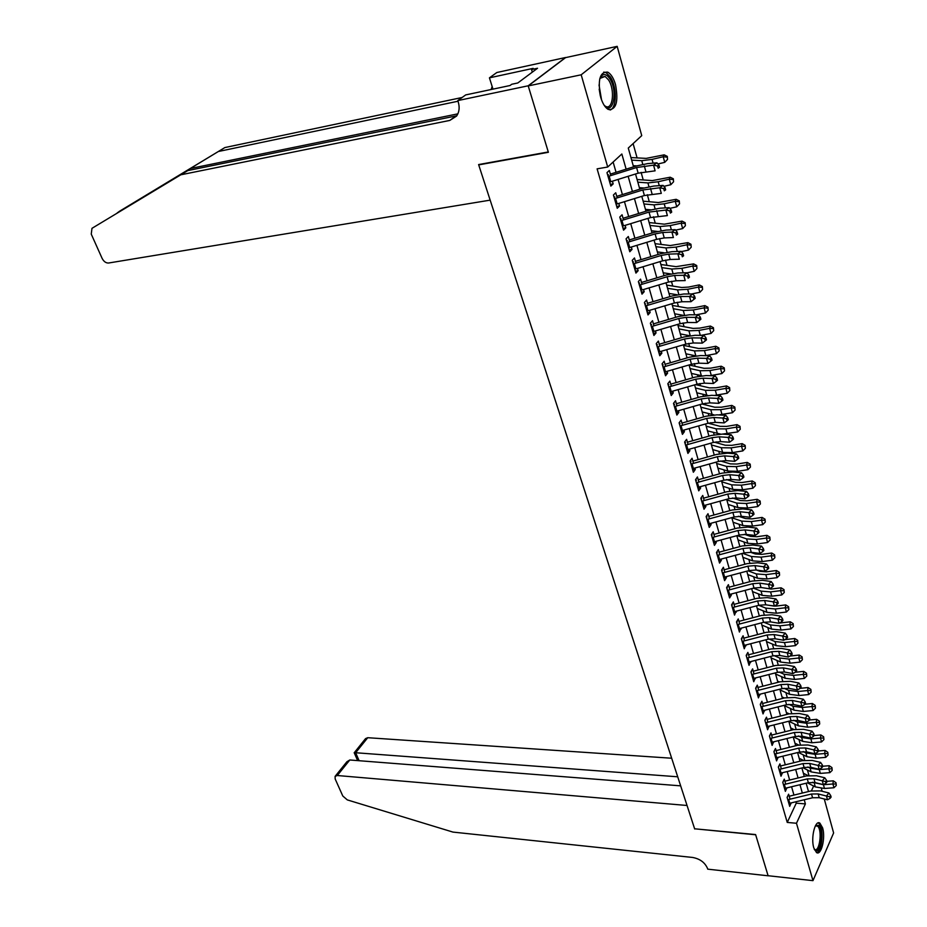 <?xml version="1.0" encoding="UTF-8"?>
<svg xmlns="http://www.w3.org/2000/svg" width="927" height="927" viewBox="0 0 927 927"><rect width="100%" height="100%" fill="white"/><g stroke="black" fill="none" stroke-linecap="round" stroke-linejoin="round"><path stroke-width="1.39" d="M813.79 847.869C810.615 837.823 815.204 819.48 819.885 823.13L822.62 827.881C825.714 837.834 821.229 856.119 816.478 852.527L813.79 847.869M600.638 97.126C597.521 79.919 599.885 71.599 607.764 72.144C611.032 74.021 613.628 78.204 615.54 84.705C618.61 101.761 616.212 110.023 608.332 109.479C605.134 107.648 602.573 103.534 600.638 97.126M824.265 798.981L833.616 832.944L812.979 880.65L768.101 875.725L755.598 834.555L694.624 828.796L478.703 164.89L548.378 152.295L528.228 85.921L565.586 57.625L617.173 46.35L641.739 135.632L628.274 148.065L633.547 166.848M808.958 775.447L807.44 770.001M804.706 760.175L803.222 754.856M800.407 744.74L798.97 739.549M796.061 729.132L794.659 724.068M791.67 713.35L790.302 708.425M787.232 697.394L785.899 692.596M782.736 681.252L781.449 676.606M778.205 664.937L776.942 660.43M773.605 648.437L772.4 644.08M768.958 631.739L767.788 627.544M764.265 614.856L763.141 610.812M759.514 597.788L758.425 593.894M754.705 580.511L753.674 576.791M749.839 563.037L748.854 559.479M744.926 545.354L743.975 541.971M739.943 527.463L739.051 524.265M734.902 509.363L734.068 506.351M729.804 491.055L729.016 488.216M724.647 472.515L723.917 469.873M719.433 453.755L718.749 451.31M716.362 442.735L716.119 441.855M714.149 434.775L713.523 432.515M711.136 423.975L710.766 422.642M708.796 415.551L708.228 413.512M705.853 404.983L705.354 403.199M703.384 396.096L702.875 394.265M700.511 385.759L699.885 383.511M697.904 376.408L697.452 374.786M695.088 366.316L694.335 363.581M692.353 356.466L691.959 355.064M689.607 346.617L688.715 343.407M686.733 336.269L686.409 335.099M684.068 326.686L683.025 322.967M681.044 315.829L680.777 314.89M678.448 306.501L677.266 302.272M675.285 295.122L675.088 294.427M672.759 286.072L671.438 281.31M667 265.377L665.528 260.081M661.171 244.427L659.549 238.575M655.262 223.21L653.477 216.791M649.282 201.715L647.336 194.728M643.222 179.954L641.113 172.364M637.092 157.903L633.106 143.604M821.38 788.483L822.145 791.287M790.071 799.213L788.622 794.196L787.104 797.382L789.7 806.363L791.148 802.956M785.737 784.149L784.3 779.12L782.759 782.295L785.378 791.368L786.826 787.927M781.357 768.923L779.92 763.883L778.356 767.046L781.009 776.212L782.458 772.747M776.942 753.524L775.482 748.483L773.918 751.623L776.583 760.893L778.043 757.394M772.458 737.962L771.009 732.909L769.422 736.038L772.121 745.412L773.582 741.867M767.938 722.226L766.49 717.174L764.868 720.267L767.602 729.746L769.074 726.177M763.361 706.316L761.913 701.252L760.279 704.335L763.037 713.917L764.508 710.302M758.738 690.221L757.278 685.157L755.632 688.216L758.425 697.904L759.897 694.265M754.057 673.952L752.608 668.877L750.928 671.913L753.755 681.716L755.238 678.031M749.329 657.498L747.869 652.411L746.177 655.435L749.039 665.343L750.522 661.623M744.543 640.847L743.083 635.771L741.368 638.761L744.265 648.784L745.748 645.03M739.711 624.022L738.24 618.935L736.513 621.901L739.433 632.04L740.928 628.251M734.81 606.988L733.35 601.901L731.588 604.844L734.543 615.099L736.038 611.264M729.862 589.769L728.39 584.67L726.617 587.591L729.607 597.961L731.368 595.03L731.102 594.091M724.856 572.341L723.384 567.243L721.588 570.14L724.613 580.638L726.397 577.718L726.108 576.721M719.781 554.717L718.321 549.607L716.49 552.48L719.549 563.095L721.368 560.209L721.055 559.143M714.659 536.872L713.187 531.762L711.333 534.612L714.439 545.354L716.27 542.492L715.945 541.356M709.468 518.83L707.996 513.709L706.131 516.524L709.259 527.405L711.113 524.566L710.777 523.361M704.219 500.568L702.747 495.447L700.847 498.228L704.022 509.236L705.899 506.432L705.54 505.157M698.912 482.086L697.428 476.953L695.517 479.711L698.726 490.846L700.627 488.077L700.244 486.721M693.523 463.373L692.052 458.251L690.105 460.974L693.361 472.249L695.285 469.502L694.879 468.077M688.089 444.45L686.606 439.317L684.636 442.005L687.927 453.419L689.885 450.696L689.456 449.201M682.573 425.284L681.102 420.151L679.109 422.805L682.434 434.357L684.416 431.669L683.964 430.093M677 405.887L675.528 400.742L673.5 403.372L676.872 415.064L678.877 412.411L678.402 410.754M671.357 386.246L669.873 381.101L667.822 383.697L671.241 395.528L673.269 392.921L672.77 391.171M665.644 366.362L664.161 361.217L662.087 363.778L665.54 375.759L667.602 373.175L667.069 371.356M659.85 346.223L658.379 341.078L656.27 343.604L659.769 355.736L661.855 353.199L661.31 351.287M653.987 325.84L652.515 320.696L650.372 323.175L653.917 335.47L656.038 332.955L655.459 330.962M648.054 305.192L646.582 300.047L644.416 302.492L647.996 314.937L650.151 312.469L649.549 310.383M642.04 284.288L640.569 279.143L638.367 281.541L642.005 294.149L644.184 291.715L643.558 289.537M635.957 263.106L634.474 257.961L632.249 260.325L635.934 273.094L638.147 270.707L637.486 268.424M629.792 241.657L628.309 236.512L626.061 238.83L629.781 251.762L632.017 249.421L631.345 247.045M623.547 219.931L622.063 214.786L619.781 217.057L623.558 230.163L625.829 227.857L625.111 225.388M617.22 197.915L615.737 192.77L613.419 195.006L617.243 208.274L619.549 206.014L618.807 203.442M626.131 169.166L621.843 153.998L607.706 167.034L597.104 168.841L787.243 822.434L796.258 803.164L795.876 801.809M793.952 795.088L791.577 786.768M789.653 780.036L787.232 771.577M785.308 764.821L782.84 756.2M780.905 749.433L778.402 740.673M776.467 733.883L773.918 724.96M771.971 718.158L769.387 709.074M767.44 702.272L764.798 693.014M762.84 686.189L760.152 676.78M758.205 669.943L755.459 660.348M753.5 653.5L750.719 643.744M748.761 636.872L745.922 626.942M743.952 620.059L741.067 609.943M739.097 603.048L736.154 592.759M734.184 585.852L731.183 575.366M729.213 568.448L726.154 557.764M724.184 550.835L721.079 539.966M719.097 533.025L715.934 521.947M713.941 514.995L710.719 503.72M708.738 496.756L705.459 485.273M703.466 478.297L700.117 466.605M698.124 459.618L694.729 447.718M692.724 440.719L689.259 428.587M687.255 421.576L683.732 409.224M681.727 402.202L678.135 389.63M676.119 382.596L672.469 369.792M670.453 362.747L666.722 349.699M664.705 342.642L660.916 329.352M658.9 322.283L655.03 308.749M653.014 301.681L649.074 287.88M647.046 280.8L643.037 266.756M641.009 259.664L636.919 245.342M634.891 238.251L630.719 223.662M628.691 216.559L624.45 201.692M622.411 194.577L618.089 179.444M616.061 172.318L613.118 162.04M610.8 175.609L609.329 170.464L606.976 172.654L610.847 186.095L613.187 183.882L612.411 181.217M528.228 85.921L581.183 74.797L617.173 46.35M812.979 880.65L796.478 823.257L805.401 803.906L804.23 799.781M787.243 822.434L796.478 823.257M607.706 167.034L581.183 74.797M802.33 793.048L799.978 784.729M798.077 777.973L795.679 769.503M793.767 762.736L791.334 754.103M789.422 747.324L786.942 738.541M785.018 731.751L782.492 722.817M780.569 716.003L777.996 706.907M776.073 700.082L773.454 690.812M771.531 683.975L768.865 674.543M766.93 667.695L764.219 658.1M762.284 651.229L759.514 641.461M757.579 634.578L754.763 624.624M752.817 617.741L749.955 607.602M748.008 600.696L745.088 590.383M743.141 583.465L740.175 572.956M738.216 566.026L735.192 555.331M733.234 548.39L730.152 537.498M728.193 530.545L725.065 519.456M723.095 512.492L719.908 501.194M717.927 494.218L714.682 482.724M712.712 475.725L709.398 464.021M707.428 457.011L704.057 445.087M702.075 438.077L698.645 425.922M696.664 418.9L693.164 406.536M691.183 399.491L687.625 386.895M685.632 379.85L682.005 367.011M680.012 359.954L676.316 346.883M674.323 339.815L670.569 326.501M668.564 319.433L664.74 305.864M662.735 298.772L658.83 284.96M656.826 277.868L652.851 263.789M650.847 256.686L646.791 242.341M644.786 235.226L640.661 220.614M638.645 213.488L634.439 198.61M632.423 191.472L628.147 176.304M811.415 790.858L813.639 786.038M635.54 173.998L639.792 189.189M641.797 196.327L645.968 211.24M647.973 218.366L652.063 233.001M654.068 240.128L658.089 254.485M660.082 261.599L664.022 275.701M666.015 282.805L669.897 296.64M671.878 303.743L675.679 317.324M677.672 324.404L681.403 337.741M683.384 344.821L687.046 357.915M724.52 370.846L724.277 367.903L724.52 370.846L721.878 373.569L720.534 368.61L721.264 366.211L710.685 368.158L704.057 368.297L689.051 364.971L692.631 377.822M694.601 384.879L698.135 397.498M700.117 404.543L703.581 416.93M705.551 423.963L708.958 436.13M710.928 443.152L714.265 455.099M716.235 462.109L719.514 473.836M721.484 480.835L724.705 492.353M726.664 499.34L729.827 510.65M731.785 517.625L734.891 528.726M736.838 535.69L739.897 546.594M741.843 553.546L744.844 564.253M746.791 571.194L749.734 581.716M751.67 588.633L754.566 598.969M756.502 605.876L759.34 616.026M761.276 622.921L764.057 632.863M765.992 639.769L768.738 649.56M770.661 656.432L773.35 666.049M775.273 672.909L777.915 682.353M779.839 689.19L782.434 698.471M784.346 705.296L786.896 714.416M788.807 721.229L791.31 730.175M793.222 736.977L795.679 745.771M797.579 752.562L800.001 761.194M801.901 767.973L804.277 776.455M806.166 783.211L808.506 791.554M796.258 803.164L805.401 803.906M610.348 184.346L613.187 183.882M616.722 206.443L619.549 206.014M623.002 228.262L625.829 227.857M629.213 249.792L632.017 249.421M635.343 271.055L638.147 270.707M641.403 292.051L644.184 291.715M647.37 312.77L650.151 312.469M653.28 333.233L656.038 332.955M659.109 353.454L661.855 353.199M664.856 373.407L667.602 373.175M670.545 393.129L673.269 392.921M676.165 412.596L678.877 412.411M681.704 431.843L684.416 431.669M687.185 450.846L689.885 450.696M692.596 469.63L695.285 469.502M697.95 488.181L700.627 488.077M703.234 506.513L705.899 506.432M708.46 524.636L711.113 524.566M713.628 542.538L716.27 542.492M718.726 560.232L721.368 560.209M723.778 577.73L726.397 577.718M728.761 595.018L731.368 595.03M733.686 612.11L736.293 612.144M738.564 629.016L741.16 629.051M743.373 645.725L745.968 645.783M746.942 658.077L747.904 657.869L749.086 661.994L748.135 662.202L750.719 662.318M752.991 678.587L755.412 678.668M757.938 694.752L760.059 694.833M762.794 710.731L764.659 710.824M767.568 726.548L769.201 726.641M772.272 742.191L773.697 742.284M776.919 757.672L778.147 757.753M781.507 772.979L782.55 773.048M786.05 788.124L786.896 788.182M790.522 803.106L791.206 803.164M608.066 176.443L636.582 167.544L653.558 165.157L656.942 162.828L647.695 163.604L636.142 166.037L610.372 174.102M609.676 182.04L638.158 173.175L655.111 170.835L653.558 165.157L657.521 165.956L658.147 168.227L659.491 167.289L658.877 165.018L657.521 165.956M608.39 174.705L607.741 175.319M659.491 167.289L658.147 168.227M658.877 165.018L656.942 162.828M630.951 157.578L646.189 158.378L664.161 154.844L667.301 156.385L667.533 159.398L667.301 156.385M667.533 159.398L664.729 162.364L657.961 163.975M664.729 162.364L663.211 156.733L652.063 159.398L641.751 160.684L631.658 160.139M636.652 165.875L633.211 165.678M666.919 157.138L663.211 156.733L664.161 154.844M599.699 79.038L600.905 76.605C603.581 73.326 606.559 74.044 609.815 78.737C618.332 91.159 612.921 116.547 604.08 105.145M604.508 105.632L605.551 106.315C612.874 110.719 615.204 89.56 608.506 79.873L605.099 76.443L599.931 78.413M610.082 110.012C616.872 108.262 617 86.721 610.302 76.895L606.061 72.619L603.744 72.086M815.551 825.54L818.715 825.366C824.254 830.059 820.268 855.748 814.833 850.059L814.335 849.503M814.219 849.178L814.474 849.364C819.468 853.037 822.562 830.279 817.672 826.2L815.389 825.83M816.583 852.585C822.249 852.087 824.242 827.869 819.004 823.558L818.066 822.909M187.799 170.591L91.982 228.32L187.799 170.591L456.768 115.794M118.969 211.588L224.879 147.555L117.335 212.758M181.136 174.739L449.804 120.417L456.582 116.072C459.305 112.086 459.838 107.347 458.205 101.831L457.799 100.591L465.69 94.913L510.047 85.516L511.727 84.264L517.787 82.978L537.533 68.262L531.542 69.548L533.152 68.366L489.433 77.845L496.837 72.515L565.551 57.509L528.181 85.794L548.286 151.958L478.599 164.566L490.163 200.139L108.529 263.025C105.933 263.106 103.801 261.565 102.121 258.401L91.252 234.114L91.982 228.32M224.879 147.555L462.086 97.497M458.008 101.24L218.587 151.46M457.799 100.591L528.181 85.794M489.433 77.845L492.979 89.131M491.136 89.525L492.144 86.489M531.542 69.548L532.33 72.144M671.669 758.228L367.741 737.707L355.644 752.736L359.12 760.719M677.707 776.791L355.644 752.736L354.184 752.701L357.637 760.603M694.694 829.005L687.046 805.482L337.289 775.517L335.099 776.374L335.168 778.958L342.793 796.003L347.301 799.897L452.944 832.087L692.573 857.452C699.897 858.796 704.868 862.446 707.51 868.402L707.753 869.167L768.112 875.795L755.656 834.775L694.798 828.808M680.661 785.853L349.792 759.989L337.289 775.517M354.218 752.77L365.562 738.599L367.741 737.707M335.342 776.073L346.895 761.751L349.792 759.989M614.497 198.737L642.84 189.965L659.757 187.764L663.106 185.4L653.883 186.049L642.376 188.39L616.768 196.339M616.084 204.264L644.392 195.527L661.287 193.372L659.757 187.764L663.697 188.563L664.3 190.811L665.644 189.85L665.03 187.613L663.697 188.563M614.798 196.93L614.149 197.555M665.644 189.85L664.3 190.811M665.03 187.613L663.106 185.4M620.835 220.742L649.016 212.086L665.864 210.07L669.19 207.671L659.989 208.204L648.541 210.452L623.071 218.285M622.411 226.188L650.545 217.578L667.382 215.597L665.864 210.07L669.781 210.869L670.383 213.083L671.704 212.121L671.102 209.908L669.781 210.869M621.113 218.876L620.487 219.514M671.704 212.121L670.383 213.083M671.102 209.908L669.19 207.671M627.104 242.457L655.111 233.928L662.735 232.503L671.901 232.086L675.18 229.653L666.015 230.081L654.624 232.225L629.306 239.954M628.657 247.845L656.629 239.34L664.242 237.926L673.396 237.544L671.901 232.086L675.795 232.886L676.386 235.076L677.695 234.102L677.104 231.912L675.795 232.886M627.359 240.533L626.733 241.182M677.695 234.102L676.386 235.076M677.104 231.912L675.18 229.653M633.28 263.894L661.136 255.481L668.715 254.114L677.857 253.824L681.102 251.356L671.971 251.669L660.627 253.72L635.447 261.344M634.81 269.212L662.631 260.835L670.198 259.479L679.34 259.212L677.857 253.824L681.727 254.624L682.318 256.779L683.605 255.782L683.025 253.627L681.727 254.624M633.523 261.912L632.898 262.573M683.605 255.782L682.318 256.779M683.025 253.627L681.102 251.356M637.092 179.514L652.307 180.591L670.209 177.219L673.338 178.784L673.57 181.785L673.338 178.784M673.57 181.785L670.789 184.728L663.906 186.327M670.789 184.728L669.282 179.166L658.193 181.75L647.915 182.92L637.834 182.179M643.72 187.984L639.363 187.648M672.967 179.56L669.282 179.166L670.209 177.219M643.153 201.171L658.355 202.526L676.177 199.317L679.282 200.892L679.526 203.882L679.282 200.892M679.526 203.882L676.756 206.802L669.792 208.378M676.756 206.802L675.273 201.31L664.23 203.824L653.998 204.867L643.929 203.952M650.638 209.838L645.447 209.34M678.935 201.692L675.273 201.31L676.177 199.317M649.143 222.55L664.323 224.172L682.063 221.113L685.169 222.712L685.401 225.701L685.169 222.712M685.401 225.701L682.654 228.587L675.598 230.139M682.654 228.587L681.183 223.164L670.209 225.597L660.001 226.536L649.954 225.435M657.428 231.437L651.438 230.765M684.821 223.534L681.183 223.164L682.063 221.113M655.053 243.662L670.221 245.551L687.88 242.642L690.963 244.253L691.206 247.231L690.963 244.253M691.206 247.231L688.471 250.093L681.333 251.623M688.471 250.093L687.023 244.751L676.096 247.103L665.934 247.926L655.887 246.652M664.08 252.793L657.37 251.912M690.627 245.087L687.023 244.751L687.88 242.642M639.387 285.064L667.081 276.767L674.624 275.458L683.744 275.273L686.953 272.781L677.846 272.978L666.548 274.937L641.519 282.468M640.893 290.313L668.552 282.051L676.096 280.754L685.192 280.591L683.744 275.273L687.579 276.072L688.158 278.204L689.445 277.196L688.865 275.076L687.579 276.072M639.595 283.025L638.993 283.697M689.445 277.196L688.158 278.204M688.865 275.076L686.953 272.781M660.893 264.508L676.038 266.652L693.616 263.894L696.698 265.516L696.93 268.494L696.698 265.516M696.93 268.494L694.219 271.333L687 272.839M694.219 271.333L692.782 266.049L681.913 268.332L671.785 269.039L661.762 267.602M670.627 273.894L663.211 272.793M696.362 266.373L692.782 266.049L693.616 263.894M645.412 305.956L672.944 297.776L680.453 296.524L689.537 296.455L692.724 293.929L683.639 294.01L672.399 295.898L647.521 303.314M646.907 311.136L674.404 302.99L681.901 301.75L690.986 301.704L689.537 296.455L693.361 297.243L693.929 299.351L695.204 298.343L694.636 296.234L693.361 297.243M645.609 303.871L645.007 304.554M694.636 296.234L692.724 293.929M690.986 301.704L693.929 299.351M666.664 285.099L681.774 287.497L688.506 287.08L699.294 284.879L702.353 286.513L702.596 289.479L702.353 286.513M702.596 289.479L699.885 292.295L691.832 293.929M699.885 292.295L698.483 287.08L687.66 289.294L677.567 289.896L667.556 288.285M677.046 294.751L668.993 293.419M702.029 287.393L698.483 287.08L699.294 284.879M651.357 326.594L678.738 318.529L686.212 317.324L695.273 317.358L698.425 314.809L689.364 314.786L678.182 316.582L653.431 323.905M652.84 331.704L680.175 323.674L687.649 322.492L696.698 322.538L695.273 317.358L699.062 318.158L699.63 320.232L700.893 319.212L700.325 317.127L699.062 318.158M651.53 324.45L650.939 325.145M700.325 317.127L698.425 314.809M696.698 322.538L699.63 320.232M672.353 305.435L687.452 308.077L694.149 307.729L704.891 305.597L707.938 307.243L708.182 310.209L707.938 307.243M708.182 310.209L705.493 313.002L696.374 314.798M705.493 313.002L704.103 307.845L693.326 309.989L683.28 310.487L673.269 308.714M683.373 315.354L674.694 313.789M707.625 308.146L704.103 307.845L704.891 305.597M657.231 346.965L684.462 339.004L691.901 337.868L700.928 337.996L704.045 335.423L695.018 335.296L683.883 337.011L659.282 344.241M658.691 352.017L685.876 344.091L693.315 342.967L702.33 343.117L700.928 337.996L704.705 338.795L705.262 340.846L706.501 339.815L705.945 337.764L704.705 338.795M657.394 344.774L656.803 345.481M705.945 337.764L704.045 335.423M702.33 343.117L705.262 340.846M677.985 325.528L693.06 328.401L699.734 328.123L710.418 326.049L713.454 327.718L713.697 330.672L713.454 327.718M713.697 330.672L711.021 333.442L700.939 335.377M711.021 333.442L709.642 328.355L698.935 330.429L688.912 330.823L678.923 328.9M689.584 335.725L680.325 333.905M713.141 328.633L709.642 328.355L710.418 326.049M663.037 367.092L690.105 359.236L697.521 358.146L706.513 358.378L709.607 355.771L700.603 355.551L689.514 357.196L665.053 364.311M664.474 372.075L691.507 364.253L698.912 363.187L707.904 363.442L706.513 358.378L710.267 359.178L710.824 361.206L712.052 360.163L711.496 358.135L710.267 359.178M663.176 364.844L662.596 365.562M711.496 358.135L709.607 355.771M707.904 363.442L710.824 361.206M683.535 345.365L698.587 348.471L705.238 348.262L715.876 346.258L718.9 347.938L719.143 350.881L718.9 347.938M719.143 350.881L716.49 353.627L705.517 355.678M716.49 353.627L715.123 348.61L704.462 350.615L694.474 350.904L684.508 348.83M695.713 355.864L685.887 353.766M718.599 348.876L715.123 348.61L715.876 346.258M668.761 386.965L695.69 379.213L703.06 378.181L712.029 378.517L715.088 375.875L706.119 375.562L695.076 377.115L670.754 384.149M670.186 391.889L697.069 384.172L704.439 383.152L713.408 383.511L712.029 378.517L715.76 379.305L716.304 381.31L717.521 380.255L716.977 378.251L715.76 379.305M668.888 384.67L668.321 385.389M716.977 378.251L715.088 375.875M713.408 383.511L716.304 381.31M721.878 373.569L710.024 375.702M723.987 368.865L720.534 368.61L709.931 370.545L699.978 370.742L690.024 368.517M701.762 375.759L691.391 373.396M721.264 366.211L724.277 367.903M674.427 406.594L701.194 398.946L708.541 397.961L717.486 398.39L720.511 395.736L711.565 395.319L700.58 396.802L676.386 403.743M675.829 411.461L702.562 403.848L709.897 402.874L718.831 403.326L717.486 398.39L721.183 399.189L721.727 401.159L722.933 400.093L722.4 398.123L721.183 399.189M674.52 404.253L673.964 404.983M722.4 398.123L720.511 395.736M718.831 403.326L721.727 401.159M695.586 384.601L709.456 387.88L716.061 387.799L726.594 385.922L729.584 387.625L729.839 390.568L729.584 387.625M729.839 390.568L727.208 393.268L714.393 395.447M727.208 393.268L725.887 388.367L715.32 390.232L705.412 390.348L695.47 387.961M707.822 395.423L696.826 392.793M729.306 388.598L725.887 388.367L726.594 385.922M680.012 425.98L706.641 418.436L713.952 417.509L722.863 418.031L725.853 415.342L716.953 414.832L706.003 416.246L681.948 423.094M681.403 430.788L707.985 423.28L715.296 422.353L724.196 422.897L722.863 418.031L726.548 418.819L727.081 420.777L728.274 419.699L727.741 417.753L726.548 418.819M680.094 423.604L679.549 424.334M727.741 417.753L725.853 415.342M724.196 422.897L727.081 420.777M701.982 404.01L714.787 407.231L721.368 407.208L731.855 405.4L734.833 407.104L735.088 410.035L734.833 407.104M735.088 410.035L732.469 412.712L718.576 414.925M732.469 412.712L731.16 407.88L720.65 409.688L710.777 409.699L700.847 407.185M713.952 414.844L702.191 411.947M734.566 408.1L731.16 407.88L731.855 405.4M685.54 445.134L712.017 437.695L719.294 436.802L728.182 437.417L731.148 434.717L722.26 434.114L711.368 435.447L687.44 442.202M686.907 449.885L713.35 442.469L720.615 441.6L729.503 442.225L728.182 437.417L731.843 438.216L732.365 440.14L733.547 439.05L733.025 437.127L731.843 438.216M685.609 442.712L685.053 443.454M733.025 437.127L731.148 434.717M729.503 442.225L732.365 440.14M708.24 423.21L720.059 426.339L726.617 426.385L737.046 424.636L740.024 426.35L740.267 429.282L740.024 426.35M740.267 429.282L737.672 431.936L722.295 434.114M737.672 431.936L736.374 427.15L725.922 428.9L716.073 428.83L706.165 426.165M720.476 434.068L707.486 430.881M739.758 427.37L736.374 427.15L737.046 424.636M690.997 464.056L717.324 456.71L724.578 455.875L733.431 456.582L736.362 453.848L727.51 453.164L716.664 454.427L692.875 461.09M692.353 468.749L718.645 461.437L725.887 460.603L734.729 461.333L733.431 456.582L737.069 457.37L737.591 459.271L738.761 458.181L738.24 456.281L737.069 457.37M691.044 461.588L690.499 462.341M738.24 456.281L736.362 453.848M734.729 461.333L737.591 459.271M714.416 442.191L725.262 445.227L731.797 445.331L742.179 443.639L745.146 445.366L745.389 448.286L745.146 445.366M745.389 448.286L742.805 450.916L732.411 452.596L722.608 452.411L712.724 449.583M742.805 450.916L741.53 446.2L731.125 447.892L721.31 447.729L711.426 444.925M744.879 446.397L741.53 446.2L742.179 443.639M696.386 482.747L722.573 475.505L729.792 474.717L738.61 475.505L741.519 472.747L732.701 471.982L721.901 473.176L698.24 479.757M697.73 487.393L723.871 480.163L731.079 479.386L739.908 480.198L738.61 475.505L742.237 476.293L742.747 478.181L743.906 477.069L743.396 475.192L742.237 476.293M696.42 480.244L695.887 481.009M743.396 475.192L741.519 472.747M739.908 480.198L742.747 478.181M720.522 460.986L730.406 463.894L736.919 464.045L747.255 462.411L750.198 464.16L750.453 467.069L750.198 464.16M750.453 467.069L747.892 469.676L737.533 471.298L727.776 471.032L717.904 468.065M747.892 469.676L746.629 465.006L736.258 466.64L726.49 466.397L716.617 463.465M749.955 465.203L746.629 465.006L747.255 462.411M701.716 501.229L727.753 494.068L734.937 493.326L743.744 494.195L746.617 491.426L737.822 490.568L727.069 491.692L703.535 498.193M703.037 505.806L729.051 498.68L736.223 497.95L745.007 498.842L743.744 494.195L747.336 494.995L747.846 496.849L748.993 495.736L748.495 493.882L747.336 494.995M701.727 498.68L701.206 499.444M748.495 493.882L746.617 491.426M745.007 498.842L747.846 496.849M726.559 479.583L735.493 482.33L741.982 482.538L752.26 480.962L755.204 482.724L755.459 485.621L755.204 482.724M755.459 485.621L752.898 488.216L742.597 489.78L732.875 489.421L723.025 486.339M752.898 488.216L751.658 483.604L741.345 485.18L731.6 484.844L721.751 481.785M754.96 483.778L751.658 483.604L752.26 480.962M706.977 519.479L732.886 512.422L740.036 511.716L748.807 512.677L751.658 509.885L742.886 508.946L732.191 510.001L708.773 516.409M708.286 524.01L734.149 516.976L741.299 516.281L750.059 517.254L748.807 512.677L752.388 513.465L752.886 515.296L754.022 514.184L753.524 512.341L752.388 513.465M706.977 516.895L706.455 517.672M753.524 512.341L751.658 509.885M750.059 517.254L752.886 515.296M732.539 497.996L740.522 500.557L746.977 500.823L757.22 499.305L760.14 501.067L760.395 503.964L760.14 501.067M760.395 503.964L757.857 506.536L747.602 508.031L737.904 507.602L728.077 504.392M757.857 506.536L756.629 501.97L746.362 503.488L736.652 503.071L726.814 499.896M759.908 502.133L756.629 501.97L757.22 499.305M712.179 537.521L737.938 530.545L745.065 529.896L753.802 530.928L756.629 528.112L747.892 527.092L737.232 528.089L713.952 534.415M713.466 541.994L739.201 535.053L746.316 534.404L755.053 535.458L753.802 530.928L757.371 531.716L757.857 533.535L758.993 532.399L758.495 530.592L757.371 531.716M712.156 534.891L711.646 535.679M758.495 530.592L756.629 528.112M755.053 535.458L757.857 533.535M738.483 516.235L745.482 518.564L751.924 518.888L762.11 517.417L765.03 519.19L765.285 522.075L765.03 519.19M765.285 522.075L762.759 524.636L752.55 526.084L742.886 525.563L733.072 522.237M762.759 524.636L761.542 520.128L751.322 521.588L741.646 521.101L731.832 517.787M764.798 520.279L761.542 520.128L762.11 517.417M717.324 555.343L742.944 548.471L750.036 547.857L758.749 548.969L761.554 546.13L752.84 545.03L742.226 545.968L719.062 552.214M718.599 559.769L744.184 552.909L751.276 552.307L759.978 553.442L758.749 548.969L762.284 549.757L762.782 551.542L763.894 550.406L763.408 548.622L762.284 549.757M717.289 552.677L716.78 553.477M763.408 548.622L761.554 546.13M759.978 553.442L762.782 551.542M744.427 534.3L750.395 536.362L756.803 536.733L766.953 535.331L769.85 537.104L770.105 539.989L769.85 537.104M770.105 539.989L767.591 542.515L757.44 543.917L747.811 543.326L738.019 539.873M767.591 542.515L766.386 538.066L756.223 539.479L746.583 538.9L737.139 535.609M769.63 538.205L766.386 538.066L766.953 535.331M722.4 572.967L747.892 566.177L754.949 565.597L763.639 566.791L766.409 563.94L757.73 562.77L747.162 563.628L724.126 569.804M723.663 577.336L749.12 570.568L756.165 570.001L764.845 571.217L763.639 566.791L767.15 567.579L767.637 569.352L768.75 568.205L768.263 566.443L767.15 567.579M722.353 570.267L721.855 571.067M768.263 566.443L766.409 563.94M764.845 571.217L767.637 569.352M750.395 552.225L755.238 553.964L761.635 554.381L771.727 553.025L774.624 554.809L774.879 557.683L774.624 554.809M774.879 557.683L772.376 560.198L762.272 561.542L752.678 560.881L742.898 557.312M772.376 560.198L771.194 555.806L761.067 557.15L751.461 556.513L742.654 553.326M774.404 555.922L771.194 555.806L771.727 553.025M727.417 590.383L752.782 583.674L759.804 583.141L768.46 584.404L771.206 581.542L762.562 580.29L752.04 581.102L729.12 587.197M728.668 594.705L753.987 588.019L761.009 587.498L769.665 588.784L768.46 584.404L771.959 585.192L772.446 586.942L773.535 585.794L773.06 584.045L771.959 585.192M727.359 587.648L726.861 588.46M773.06 584.045L771.206 581.542M769.665 588.784L772.446 586.942M756.536 570.059L760.036 571.356L766.409 571.832L776.455 570.522L779.34 572.318L779.595 575.18L779.34 572.318M779.595 575.18L777.104 577.672L767.046 578.969L757.486 578.228L747.73 574.543M777.104 577.672L775.934 573.326L765.853 574.636L756.281 573.906L748.089 570.847M779.132 573.442L775.934 573.326L776.455 570.522M732.388 607.591L757.614 600.974L764.613 600.487L773.234 601.82L775.957 598.935L767.336 597.614L756.861 598.355L734.068 604.381M733.616 611.866L758.807 605.273L765.795 604.786L774.416 606.142L773.234 601.82L776.722 602.608L777.185 604.334L778.274 603.187L777.799 601.449L776.722 602.608M732.307 604.821L731.82 605.644M777.799 601.449L775.957 598.935M774.416 606.142L777.185 604.334M762.666 587.741L771.125 589.074L781.125 587.811L783.999 589.618L784.254 592.48L783.999 589.618M784.254 592.48L781.785 594.949L771.762 596.188L762.237 595.377L752.504 591.588M781.785 594.949L780.615 590.65L770.592 591.901L761.055 591.113L753.431 588.17M783.79 590.754L780.615 590.65L781.125 587.811M737.289 624.613L762.388 618.077L769.352 617.625L777.95 619.027L780.65 616.131L772.052 614.74L761.623 615.424L738.946 621.368M738.506 628.842L763.57 622.318L770.534 621.878L779.12 623.303L777.95 619.027L781.415 619.815L781.878 621.53L782.956 620.36L782.492 618.657L781.415 619.815M737.208 621.808L736.722 622.643M782.492 618.657L780.65 616.131M779.12 623.303L781.878 621.53M768.68 605.238L775.795 606.119L785.748 604.914L788.599 606.721L788.865 609.572L788.599 606.721M788.865 609.572L786.409 612.029L776.432 613.222L766.942 612.341L757.22 608.436M786.409 612.029L785.25 607.776L775.273 608.981L765.772 608.112L758.692 605.296M788.402 607.869L785.25 607.776L785.748 604.914M742.145 641.438L767.104 634.983L774.045 634.566L782.62 636.049L785.285 633.129L776.722 631.669L766.339 632.295L743.778 638.17M743.35 645.621L768.274 639.178L775.204 638.773L783.778 640.267L782.62 636.049L786.061 636.837L786.525 638.518L787.591 637.347L787.127 635.667L786.061 636.837M742.04 638.61L741.565 639.433M787.127 635.667L785.285 633.129M783.778 640.267L786.525 638.518M774.671 622.562L777.753 623.071M779.514 623.048L790.314 621.808L793.153 623.628L793.419 626.478L793.153 623.628M793.419 626.478L790.974 628.912L781.044 630.059L771.588 629.109L761.89 625.099M790.974 628.912L789.839 624.705L779.897 625.864L770.43 624.937L763.871 622.249M792.967 624.798L789.839 624.705L790.314 621.808M747.904 657.869L771.774 651.704L778.68 651.322L787.232 652.863L789.874 649.931L781.334 648.402L770.997 648.981L748.553 654.786M749.086 661.994L772.933 655.852L779.827 655.482L788.367 657.046L787.232 652.863L790.65 653.651L791.102 655.319L792.168 654.149L791.704 652.481L790.65 653.651M746.826 655.204L746.351 656.049M791.704 652.481L789.874 649.931M788.367 657.046L791.102 655.319M751.681 674.52L776.386 668.228L783.269 667.88L791.785 669.491L794.404 666.548L785.899 664.949L775.598 665.47L753.269 671.206M752.863 678.61L777.533 672.33L784.404 671.994L792.921 673.628L791.785 669.491L795.192 670.279L795.644 671.936L796.687 670.754L796.235 669.097L795.192 670.279M751.554 671.623L751.09 672.469M796.235 669.097L794.404 666.548M792.921 673.628L795.644 671.936M756.374 690.789L780.951 684.566L787.799 684.265L796.293 685.934L798.889 682.967L790.407 681.31L780.152 681.785L757.938 687.44M757.533 694.821L782.087 688.622L788.923 688.321L797.405 690.012L796.293 685.934L799.677 686.722L800.128 688.355L801.16 687.162L800.719 685.528L799.677 686.722M756.235 687.857L755.772 688.703M800.719 685.528L798.889 682.967M797.405 690.012L800.128 688.355L808.066 687.544L810.87 689.387L811.137 692.202L810.87 689.387M784.74 639.653L794.833 638.518L797.66 640.348L797.927 643.187L797.66 640.348M797.927 643.187L795.493 645.609L785.609 646.698L776.177 645.679L766.502 641.577M795.493 645.609L794.369 641.449L784.474 642.562L775.03 641.554L768.993 639.016M797.475 641.519L794.369 641.449L794.833 638.518M789.931 656.061L799.294 655.041L802.11 656.884L802.376 659.711L802.11 656.884M802.376 659.711L799.955 662.11L790.117 663.164L780.719 662.075L771.067 657.869M799.955 662.11L798.842 657.996L788.993 659.062L779.595 657.996L774.045 655.598M768.622 649.143L769.259 649.421M801.936 658.066L798.842 657.996L799.294 655.041M795.076 672.284L803.709 671.38L806.513 673.222L806.78 676.05L806.513 673.222M806.78 676.05L804.369 678.425L794.578 679.433L785.215 678.286L775.575 673.987M804.369 678.425L803.269 674.369L793.466 675.377L784.091 674.253L779.039 672.005M773.13 665.25L774.358 665.795M806.339 674.416L803.269 674.369L803.709 671.38M761.009 706.872L785.459 700.719L792.284 700.453L800.743 702.191L803.327 699.213L794.868 697.498L784.659 697.904L762.562 703.5M762.156 710.858L786.583 704.74L793.396 704.474L801.855 706.223L800.743 702.191L804.115 702.979L804.555 704.59L805.586 703.396L805.146 701.785L804.115 702.979M760.858 703.917L760.407 704.763M805.146 701.785L803.327 699.213M801.855 706.223L804.555 704.59M811.137 692.202L808.738 694.566L798.993 695.528L789.653 694.323L780.036 689.92M808.738 694.566L807.649 690.545L797.892 691.519L788.553 690.325L783.975 688.251M777.591 681.183L779.364 681.982M810.708 690.592L807.649 690.545L808.066 687.544M765.598 722.77L789.92 716.698L796.722 716.467L805.146 718.263L807.707 715.273L799.283 713.489L789.109 713.86L767.127 719.387M766.733 726.722L791.032 720.673L797.823 720.441L806.247 722.26L805.146 718.263L808.506 719.051L808.935 720.65L809.955 719.445L809.526 717.846L808.506 719.051M765.435 719.792L764.984 720.65M809.526 717.846L807.707 715.273M806.247 722.26L808.935 720.65M804.856 704.242L812.388 703.523L815.169 705.377L815.447 708.182L815.169 705.377M815.447 708.182L813.06 710.534L803.35 711.449L794.057 710.175L784.451 705.69M813.06 710.534L811.982 706.559L802.261 707.486L792.956 706.223L788.854 704.323M782.006 696.93L784.3 697.996M815.018 706.594L811.982 706.559L812.388 703.523M770.128 738.506L794.335 732.504L801.102 732.307L809.503 734.161L812.04 731.16L803.639 729.317L793.512 729.63L771.635 735.088M771.252 742.411L795.436 736.432L802.191 736.235L810.592 738.112L809.503 734.161L812.84 734.949L813.269 736.525L814.288 735.32L813.848 733.744L812.84 734.949M769.955 735.493L769.514 736.362M813.848 733.744L812.04 731.16M810.592 738.112L813.269 736.525M809.503 719.978L816.652 719.317L819.433 721.183L819.7 723.975L819.433 721.183M819.7 723.975L817.324 726.316L807.66 727.185L798.402 725.853L788.819 721.276M817.324 726.316L816.258 722.388L806.594 723.269L797.313 721.948L793.686 720.221M786.363 712.515L789.167 713.836M819.283 722.411L816.258 722.388L816.652 719.317M774.613 754.057L798.703 748.135L805.436 747.962L813.813 749.885L816.328 746.872L807.95 744.972L797.869 745.227L776.108 750.627M775.725 757.927L799.781 752.017L806.513 751.855L814.891 753.79L813.813 749.885L817.127 750.661L817.556 752.226L818.564 751.021L818.135 749.456L817.127 750.661M774.427 751.021L773.987 751.89M818.135 749.456L816.328 746.872M814.891 753.79L817.556 752.226M814.091 735.551L820.882 734.949L823.639 736.814L823.918 739.607L823.639 736.814M823.918 739.607L821.554 741.924L811.936 742.759L802.701 741.368L793.547 736.895M821.554 741.924L820.499 738.043L810.87 738.877L801.635 737.51L798.46 735.968M790.685 727.938L793.976 729.514M823.5 738.054L820.499 738.043L820.882 734.949M779.051 769.445L803.014 763.593L809.723 763.454L818.077 765.435L820.569 762.4L812.226 760.441L802.179 760.661L780.522 765.992M780.152 773.269L804.091 767.429L810.789 767.301L819.132 769.294L818.077 765.435L821.38 766.212L821.797 767.753L822.794 766.536L822.376 764.995L821.38 766.212M778.854 766.386L778.425 767.266M822.376 764.995L820.569 762.4M819.132 769.294L821.797 767.753M818.553 750.963L825.053 750.418L827.811 752.284L828.078 755.065L827.811 752.284M828.078 755.065L825.725 757.371L816.154 758.159L806.953 756.71L798.274 752.388M825.725 757.371L824.694 753.524L815.1 754.323L805.899 752.898L803.176 751.554M794.96 743.187L798.715 745.041M827.672 753.535L824.694 753.524L825.053 750.418M783.442 784.671L807.29 778.889L813.964 778.784L822.295 780.812L824.763 777.776L816.444 775.76L806.444 775.922L784.891 781.194M784.532 788.448L808.344 782.689L815.018 782.585L823.338 784.624L822.295 780.812L825.575 781.588L825.992 783.118L826.977 781.901L826.56 780.372L825.575 781.588M783.234 781.577L782.805 782.458M826.56 780.372L824.763 777.776M823.338 784.624L825.992 783.118M822.712 766.235L829.19 765.714L831.936 767.579L832.203 770.36L831.936 767.579M832.203 770.36L829.862 772.643L820.325 773.396L811.16 771.89L802.933 767.718M829.862 772.643L828.831 768.842L819.283 769.607L810.117 768.112L807.857 766.977M799.178 758.274L803.396 760.395M831.797 768.842L828.831 768.842L829.19 765.714M787.788 799.723L811.507 794.01L818.159 793.941L826.467 796.026L828.912 792.967L820.615 790.905L810.661 791.021L789.213 796.235M788.865 803.466L812.562 797.765L819.201 797.695L827.498 799.804L826.467 796.026L829.723 796.803L830.14 798.309L831.113 797.081L830.708 795.575L829.723 796.803M787.568 796.617L787.139 797.498M830.708 795.575L828.912 792.967M827.498 799.804L830.14 798.309M826.826 781.334L833.28 780.835L836.003 782.724L836.281 785.482L836.003 782.724M836.281 785.482L833.952 787.753L824.462 788.471L815.32 786.907L807.533 782.886M833.952 787.753L832.933 783.987L823.431 784.717L812.492 782.249M803.361 773.211L808.031 775.598M835.876 783.987L832.933 783.987L833.28 780.835M636.582 167.544L638.158 173.175M644.3 165.933L645.864 171.576M609.166 176.118L610.777 181.727M653.095 163.152L652.063 159.398M642.77 164.334L641.751 160.684M599.039 84.925L601.553 99.931M600.314 95.91L599.19 89.189M190.186 168.54L457.868 113.847M455.76 116.049L449.804 120.417M642.84 189.965L644.392 195.527M650.522 188.413L652.075 193.986M615.586 198.424L617.173 203.952M649.016 212.086L650.545 217.578M656.675 210.603L658.193 216.095M621.924 220.429L623.489 225.887M655.111 233.928L656.629 239.34M662.735 232.503L664.242 237.926M628.182 242.144L629.734 247.532M661.136 255.481L662.631 260.835M668.715 254.114L670.198 259.479M634.358 263.592L635.887 268.911M659.259 185.667L658.193 181.75M648.97 186.721L647.915 182.92M665.354 207.891L664.23 203.824M655.099 208.83L653.998 204.867M671.368 229.826L670.209 225.597M661.148 230.649L660.001 226.536M677.301 251.484L676.096 247.103M667.116 252.179L665.934 247.926M667.081 276.767L668.552 282.051M674.624 275.458L676.096 280.754M640.453 284.763L641.959 290.012M683.153 272.862L681.913 268.332M673.002 273.442L671.785 269.039M672.944 297.776L674.404 302.99M680.453 296.524L681.901 301.75M646.467 305.667L647.961 310.846M688.935 293.963L687.66 289.294M678.831 294.438L677.567 289.896M678.738 318.529L680.175 323.674M686.212 317.324L687.649 322.492M652.411 326.304L653.894 331.426M694.647 314.798L693.326 309.989M684.566 315.157L683.28 310.487M684.462 339.004L685.876 344.091M691.901 337.868L693.315 342.967M658.286 346.686L659.734 351.739M700.291 335.365L698.935 330.429M690.244 335.632L688.912 330.823M690.105 359.236L691.507 364.253M697.521 358.146L698.912 363.187M664.08 366.814L665.516 371.808M705.841 355.62L704.462 350.615M695.841 355.841L694.474 350.904M695.69 379.213L697.069 384.172M703.06 378.181L704.439 383.152M669.804 386.686L671.229 391.623M711.287 375.493L709.931 370.545M701.345 375.667L699.978 370.742M701.194 398.946L702.562 403.848M708.541 397.961L709.897 402.874M675.459 406.327L676.861 411.194M716.664 395.122L715.32 390.232M706.756 395.203L705.412 390.348M706.641 418.436L707.985 423.28M713.952 417.509L715.296 422.353M681.044 425.713L682.434 430.534M721.971 414.508L720.65 409.688M712.11 414.508L710.777 409.699M712.017 437.695L713.35 442.469M719.294 436.802L720.615 441.6M686.559 444.879L687.927 449.63M727.231 433.674L725.922 428.9M717.394 433.569L716.073 428.83M717.324 456.71L718.645 461.437M724.578 455.875L725.887 460.603M692.017 463.801L693.361 468.494M732.411 452.596L731.125 447.892M722.608 452.411L721.31 447.729M722.573 475.505L723.871 480.163M729.792 474.717L731.079 479.386M697.394 482.503L698.738 487.138M737.533 471.298L736.258 466.64M727.776 471.032L726.49 466.397M727.753 494.068L729.051 498.68M734.937 493.326L736.223 497.95M702.724 500.974L704.045 505.563M742.597 489.78L741.345 485.18M732.875 489.421L731.6 484.844M732.886 512.422L734.149 516.976M740.036 511.716L741.299 516.281M707.973 519.236L709.282 523.767M747.602 508.031L746.362 503.488M737.904 507.602L736.652 503.071M737.938 530.545L739.201 535.053M745.065 529.896L746.316 534.404M713.176 537.278L714.462 541.762M752.55 526.084L751.322 521.588M742.886 525.563L741.646 521.101M742.944 548.471L744.184 552.909M750.036 547.857L751.276 552.307M718.309 555.111L719.584 559.537M757.44 543.917L756.223 539.479M747.811 543.326L746.583 538.9M747.892 566.177L749.12 570.568M754.949 565.597L756.165 570.001M723.384 572.735L724.647 577.115M762.272 561.542L761.067 557.15M752.678 560.881L751.461 556.513M752.782 583.674L753.987 588.019M759.804 583.141L761.009 587.498M728.402 590.151L729.642 594.485M767.046 578.969L765.853 574.636M757.486 578.228L756.281 573.906M757.614 600.974L758.807 605.273M764.613 600.487L765.795 604.786M733.361 607.37L734.59 611.646M771.762 596.188L770.592 591.901M762.237 595.377L761.055 591.113M762.388 618.077L763.57 622.318M769.352 617.625L770.534 621.878M738.263 624.392L739.479 628.622M776.432 613.222L775.273 608.981M766.942 612.341L765.772 608.112M767.104 634.983L768.274 639.178M774.045 634.566L775.204 638.773M743.106 641.229L744.311 645.401M781.044 630.059L779.897 625.864M771.588 629.109L770.43 624.937M771.774 651.704L772.933 655.852M778.68 651.322L779.827 655.482M776.386 668.228L777.533 672.33M783.269 667.88L784.404 671.994M752.643 674.311L753.813 678.402M780.951 684.566L782.087 688.622M787.799 684.265L788.923 688.321M757.324 690.58L758.483 694.624M785.609 646.698L784.474 642.562M776.177 645.679L775.03 641.554M790.117 663.164L788.993 659.062M780.719 662.075L779.595 657.996M794.578 679.433L793.466 675.377M785.215 678.286L784.091 674.253M785.459 700.719L786.583 704.74M792.284 700.453L793.396 704.474M761.959 706.664L763.106 710.661M798.993 695.528L797.892 691.519M789.653 694.323L788.553 690.325M789.92 716.698L791.032 720.673M796.722 716.467L797.823 720.441M766.536 722.573L767.672 726.525M803.35 711.449L802.261 707.486M794.057 710.175L792.956 706.223M794.335 732.504L795.436 736.432M801.102 732.307L802.191 736.235M771.067 738.309L772.191 742.214M807.66 727.185L806.594 723.269M798.402 725.853L797.313 721.948M798.703 748.135L799.781 752.017M805.436 747.962L806.513 751.855M775.551 753.871L776.664 757.73M811.936 742.759L810.87 738.877M802.701 741.368L801.635 737.51M803.014 763.593L804.091 767.429M809.723 763.454L810.789 767.301M779.978 769.259L781.079 773.083M816.154 758.159L815.1 754.323M806.953 756.71L805.899 752.898M807.29 778.889L808.344 782.689M813.964 778.784L815.018 782.585M784.369 784.485L785.459 788.263M820.325 773.396L819.283 769.607M811.16 771.89L810.117 768.112M811.507 794.01L812.562 797.765M818.159 793.941L819.201 797.695M788.703 799.549L789.781 803.28M824.462 788.471L823.431 784.717M815.32 786.907L814.288 783.176M600.256 77.914L600.905 76.605M600.684 77.358L605.099 76.443M815.656 825.702L817.22 825.841"/></g></svg>
